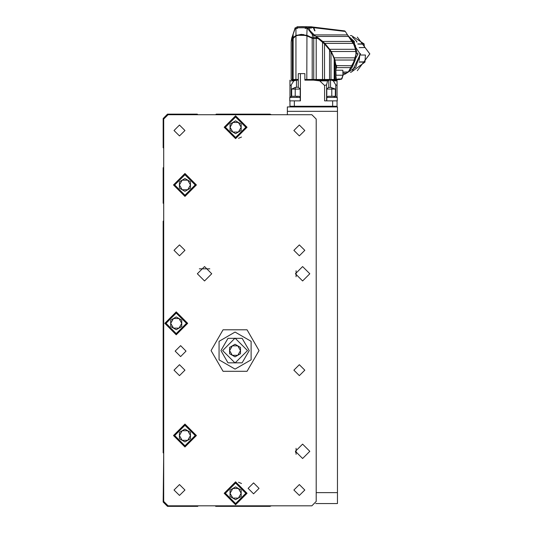 <?xml version="1.0" encoding="UTF-8"?>
<svg xmlns="http://www.w3.org/2000/svg" width="533" height="533" viewBox="0 0 533 533"><rect width="100%" height="100%" fill="white"/><g stroke="black" fill="none" stroke-linecap="round" stroke-linejoin="round"><path stroke-width="0.8" d="M287.36 111.317L287.36 106.96L337.476 106.96L337.476 111.317L287.36 111.317L287.36 114.695L271.37 114.695L269.931 114.155L216.218 114.155L215.672 114.695L197.81 114.695L197.263 114.155L167.522 114.155L163.165 118.513L163.165 147.708L163.711 148.254L163.711 167.209L163.165 167.755L163.165 203.266L163.711 203.266L163.711 221.135L163.165 221.135L163.165 452.75L163.711 453.297L163.165 501.993L167.522 506.35L197.81 506.35L197.81 505.804L215.672 505.804L215.672 506.35L269.931 506.35L271.37 505.804L311.872 505.804L316.229 501.446L316.229 119.052L311.872 114.695L168.068 114.695L163.711 119.052L163.711 501.446L168.068 505.804L311.872 505.804M316.229 492.625L337.476 492.625L337.476 503.518L315.709 503.518M300.212 97.406L289.759 97.406L289.759 100.844L300.212 100.844L300.212 89.078L295.202 89.078L295.202 87.425L291.671 89.078L291.671 96.266M292.077 106.507L298.58 106.507L298.58 106.873L292.077 106.873M337.216 97.379L326.796 97.406M327.242 100.844L337.256 100.844L337.256 97.406L335.384 96.266L328.261 96.266M328.435 106.507L335.184 106.507L335.184 106.873L328.435 106.873L328.808 106.287M291.391 79.49L292.044 80.143L298.253 80.143M295.202 87.425L298.253 87.112L298.253 73.607L304.863 73.607L304.863 80.143L334.971 80.143L335.623 79.49M335.297 96.266L335.297 89.078L330.54 87.332L328.261 87.605L326.796 89.078L326.796 100.844M335.297 89.078L326.796 89.078L328.395 87.479M332.679 100.844L337.036 100.844L337.036 106.287L332.679 106.287L332.679 100.844L324.617 100.844L324.617 85.493L319.72 80.856L327.622 80.856L328.428 80.143L313.504 80.143L319.72 80.856M300.432 73.607L300.432 100.844L289.972 100.844L289.972 106.287L332.679 106.287M343.065 75.066L348.142 71.975L351.967 67.604L355.231 60.009L355.951 53.886L355.544 49.276L352.739 41.427L347.549 34.911L314.25 34.911L310.159 30.834L308.847 28.149L305.162 28.396L306.275 27.743L311.305 28.149L310.446 27.523L313.411 27.689L314.65 30.834L314.996 30.834L313.77 27.736L345.337 31.46L344.644 30.947L313.058 27.043M355.231 60.009L334.937 60.009L335.81 64.779L336.749 65.612L335.83 65.826L334.937 60.622L332.385 54.499L329.367 49.676L324.544 43.986L318.101 38.483L312.218 38.256L312.218 79.49L337.016 79.49L338.995 78.871L339.608 79.597L339.461 78.924M304.863 79.49L312.218 79.49M289.972 80.71L289.972 80.163L289.972 80.856L293.803 80.856L296.495 80.143L296.495 87.112M337.036 80.163L331.419 80.143L333.332 80.856L337.036 80.856L337.036 80.163L337.036 80.51M293.31 37.783L292.237 37.763L292.237 36.77L295.182 27.869L296.781 27.743L296.948 26.763L306.915 26.763L305.162 27.809L305.162 28.396M291.245 41.094L291.831 37.763L292.584 37.983L292.384 36.451M348.868 36.451L315.989 36.451L317.961 37.763L312.578 37.763L312.211 37.59L312.571 33.612M293.87 36.997L296.108 35.445L293.15 37.59L293.183 34.099L295.302 28.396L295.735 27.743L297.101 27.743L297.487 28.396L295.302 28.396L294.949 28.209L295.635 27.743M339.494 79.49L341.486 79.117L342.999 75.233L342.839 70.203L335.837 70.203M292.324 79.49L292.917 79.49L293.097 38.416L291.744 38.636L291.185 42.04L291.185 79.49L292.324 79.49L292.324 38.636L293.043 38.636L295.922 35.818L301.285 34.712L306.795 35.818L312.218 38.256L313.75 38.416L313.75 79.49M348.515 71.649L358.069 53.886L355.957 53.713M354.565 44.565L354.618 44.985M339.601 79.117L341.959 78.711L342.992 75.439M303.677 34.572L301.405 34.492L295.962 35.618L294.183 36.704L293.143 38.256L293.143 79.49L298.253 79.49M211.101 350.561L223.08 371.314L247.052 371.314L259.031 350.561L247.052 329.807L223.08 329.807L211.101 350.561M220.902 350.567L227.984 338.302L242.149 338.302L249.231 350.567L242.149 362.833L227.984 362.833L220.902 350.567L227.984 362.833L242.149 362.833L249.231 350.567M235.066 369.089L219.03 359.828L219.03 341.307L235.066 332.046L251.103 341.307L251.103 359.828L235.066 369.089M360.548 53.713L352.599 70.616M353.725 43.366L324.804 43.366L322.725 41.447L352.739 41.427M355.844 51.514L331.233 51.514L329.674 49.296L355.544 49.276M296.108 35.445L301.405 34.385L306.821 35.445L312.052 37.79L306.795 35.238L307.121 27.743L311.305 28.149M248.138 488.375L253.588 493.825L259.031 488.375L253.588 482.925L248.138 488.375M175.15 351.107L180.594 356.55L186.044 351.107L180.594 345.657L175.15 351.107M174.058 130.492L179.508 135.942L184.951 130.492L179.508 125.048L174.058 130.492M293.896 130.492L299.346 135.942L304.789 130.492L299.346 125.048L293.896 130.492M174.058 250.33L179.508 255.78L184.951 250.33L179.508 244.887L174.058 250.33M293.896 250.33L299.346 255.78L304.789 250.33L299.346 244.887L293.896 250.33M174.058 370.168L179.508 375.618L184.951 370.168L179.508 364.725L174.058 370.168M293.896 370.168L299.346 375.618L304.789 370.168L299.346 364.725L293.896 370.168M174.058 490.007L179.508 495.457L184.951 490.007L179.508 484.564L174.058 490.007M293.896 490.007L299.346 495.457L304.789 490.007L299.346 484.564L293.896 490.007M309.8 451.331L302.611 458.527L295.422 451.331L302.611 444.142L309.8 451.331M309.8 273.755L302.611 280.944L295.422 273.755L302.611 266.567L309.8 273.755M211.754 273.755L204.565 280.944L197.37 273.755L204.565 266.567L211.754 273.755M224.173 493.278L235.613 504.718L247.052 493.278L235.613 481.839L224.173 493.278M164.797 323.324L176.236 334.764L187.676 323.324L176.236 311.885L164.797 323.324M173.511 435.534L184.951 446.974L196.391 435.534L184.951 424.095L173.511 435.534M173.511 184.964L184.951 196.404L196.391 184.964L184.951 173.525L173.511 184.964M224.173 127.234L235.613 138.673L247.052 127.234L235.613 115.794L224.173 127.234M224.719 127.234L235.613 116.341L246.506 127.234L235.613 138.127L224.719 127.234L235.613 138.127L246.506 127.234M174.058 184.971L184.951 174.078L195.844 184.971L184.951 195.871L174.058 184.971L184.951 195.871L195.844 184.971M165.343 323.331L176.236 312.438L187.13 323.331L176.236 334.224L165.343 323.331L176.236 334.224L187.13 323.331M246.506 493.285L235.613 504.178L224.719 493.285L235.613 482.392L246.506 493.285L235.613 482.392L224.719 493.285M195.844 435.541L184.951 446.441L174.058 435.541L184.951 424.648L195.844 435.541L184.951 424.648L174.058 435.541M324.804 43.366L329.707 49.276M310.113 26.757L302.011 26.65M245.853 127.234L235.613 116.993L225.372 127.234L235.613 137.474L245.853 127.234M195.191 184.971L184.951 174.731L174.711 184.971L184.951 195.211L195.191 184.971M186.477 323.331L176.236 313.091L165.996 323.331L176.236 333.571L186.477 323.331M247.485 350.567L235.066 338.149L222.647 350.567L235.066 362.986L247.485 350.567M225.372 493.285L235.613 503.525L245.853 493.285L235.613 483.045L225.372 493.285M174.711 435.541L184.951 445.788L195.191 435.541L184.951 425.301L174.711 435.541M344.998 74.154L355.771 67.251L360.015 53.886L346.916 34.072M335.837 70.616L336.07 75.233L343.065 75.233L342.839 71.222M238.537 138.294L241.516 137.034M241.502 483.471L238.551 482.218M238.378 132.031L241.149 127.234L238.378 122.437L232.841 122.437L230.069 127.234L232.841 132.031L238.378 132.031M235.613 120.838L241.149 124.036L241.149 130.432L235.613 133.63L230.069 130.432L230.069 124.036L235.613 120.838M187.723 189.768L190.494 184.971L187.723 180.174L182.186 180.174L179.414 184.971L182.186 189.768L187.723 189.768M184.951 178.575L190.494 181.773L190.494 188.169L184.951 191.367L179.414 188.169L179.414 181.773L184.951 178.575M179.008 328.128L181.773 323.331L179.008 318.534L173.465 318.534L170.7 323.331L173.465 328.128L179.008 328.128M176.236 316.935L181.773 320.133L181.773 326.529L176.236 329.727L170.7 326.529L170.7 320.133L176.236 316.935M237.791 355.284L240.516 350.567L237.791 345.85L232.341 345.85L229.616 350.567L232.341 355.284L237.791 355.284M235.066 344.278L240.516 347.423L240.516 353.712L235.066 356.857L229.616 353.712L229.616 347.423L235.066 344.278M232.841 488.488L230.069 493.285L232.841 498.082L238.378 498.082L241.149 493.285L238.378 488.488L232.841 488.488M235.613 499.681L230.069 496.483L230.069 490.087L235.613 486.889L241.149 490.087L241.149 496.483L235.613 499.681M182.186 430.744L179.414 435.541L182.186 440.338L187.723 440.338L190.494 435.541L187.723 430.744L182.186 430.744M184.951 441.937L179.414 438.739L179.414 432.343L184.951 429.152L190.494 432.343L190.494 438.739L184.951 441.937M296.075 454.329L296.075 448.34M296.075 276.754L296.075 270.757M337.476 492.625L337.476 111.317M209.795 268.825L199.329 268.825M298.746 96.266L291.658 96.266M292.044 80.143L295.868 80.143M333.332 80.856L335.703 84.834L337.036 85.493L337.036 97.239M324.617 85.493L326.629 84.834L327.622 80.856M289.972 80.856L289.972 85.493L291.231 84.967L293.803 80.856M289.972 97.239L289.972 85.493M337.036 80.856L337.036 85.493M298.253 87.112L300.212 89.078M291.671 89.078L295.202 89.078L295.202 96.266M350.354 72.188L351.147 72.188L364.985 62.081L365.431 55.066L360.521 55.066M359.169 47.604L364.452 47.604L359.189 47.664M351.427 35.584L350.361 35.584L351.427 35.584L364.132 43.933L364.452 47.604M352.739 70.503L360.515 53.886L360.015 53.713M352.106 67.158L356.204 53.713M355.638 57.844L355.218 59.876M353.532 43.16L353.346 41.441L352.999 41.427L353.093 42.487M354.332 41.507L352.999 41.427L352.38 40.814M348.256 35.977L354.338 41.454L354.565 44.552L354.871 45.585L355.451 45.585M355.411 45.498L354.765 45.372M351.867 40.008L353.146 41.294M347.549 34.911L345.337 31.46M331.233 51.514L334.184 57.797L355.658 57.797M292.444 37.983L291.831 37.763L292.237 36.77M293.87 32.06L295.075 28.309M312.784 27.016L313.77 27.736M317.961 37.763L315.982 37.983L315.989 36.451L314.25 34.911M318.428 37.983L322.751 41.427M334.937 60.009L334.184 57.797M336.749 65.612L353.066 65.752M351.967 67.604L336.47 67.604L336.736 65.752M346.537 73.208L343.065 73.208M343.065 72.088L348.142 71.975M336.47 67.604L335.837 69.716M292.91 35.398L293.223 33.905M292.897 35.651L293.223 37.983L292.584 37.983M297.487 28.396L296.954 26.763M314.65 30.834L313.597 28.262M311.299 26.823L312.638 26.99L313.411 27.689M312.638 26.99L311.245 26.817L311.978 27.523L311.152 26.803L308.454 26.803L310.446 27.523M308.454 26.803L306.915 26.763M309.58 27.743L308.334 27.743M307.761 27.743L307.508 28.396L311.952 34.099L313.85 35.651L314.657 35.638M315.982 37.983L313.77 37.983L313.85 35.651M318.514 37.983L317.868 37.983L322.725 41.447M313.391 37.983L317.868 37.983M313.77 37.983L312.438 37.963M322.478 41.667L324.557 43.659L324.777 43.386M324.557 43.659L329.674 49.296M334.491 59.769L334.251 59.01M330.726 51.821L329.72 50.342M317.695 38.416L317.122 37.983M292.417 38.416L292.544 37.983M296.968 26.763L301.858 26.65M296.295 27.743L295.928 28.396L295.928 35.238L306.821 35.445L301.418 34.385M305.162 27.809L297.487 27.809M316.642 38.416L316.595 37.983M313.058 37.983L313.83 38.416M316.928 37.983L317.128 38.416M316.282 38.183L316.822 38.183M335.837 75.233L336.236 79.117L335.837 79.344M292.517 38.416L291.744 38.636M292.437 38.183L292.75 37.983M306.821 35.445L312.072 37.79M302.224 34.492L301.811 34.498M293.43 37.643L295.942 35.631M295.922 79.49L295.962 35.618L301.411 34.492L306.968 35.611L312.251 38.076M301.811 34.392L299.952 34.572M331.013 79.49L331.013 52.134M334.937 79.49L334.937 60.622M335.837 65.626L335.837 79.49M341.193 79.344L341.666 78.964M338.995 78.871L338.961 79.49M335.264 79.597L339.608 79.597M338.415 79.017L338.415 79.49L339.008 79.49M336.236 79.117L338.109 79.117L338.415 79.49L337.016 79.49M316.216 38.416L316.216 79.49M322.525 79.49L322.525 42.04M293.177 38.143L293.043 38.636M329.647 50.189L329.367 49.676M329.521 50.482L329.521 79.49M334.184 79.49L334.184 58.417M324.544 79.49L324.544 43.986M295.469 452.144L296.075 452.75M296.555 96.266L297.254 97.406M333.758 96.266L334.777 97.406M330.54 87.332L330.54 80.143M335.703 84.834L335.703 96.413M328.794 87.332L328.794 80.143M326.629 100.844L326.629 84.834M294.329 100.844L294.329 106.287M291.231 96.453L291.231 84.967M331.806 87.605L331.806 96.266M357.317 70.669L369.769 53.886L357.317 37.097L369.835 53.886L357.317 70.676M365.025 61.921L359.089 61.921M359.029 62.081L364.985 62.081M359.082 60.476L360.048 53.713M355.691 46.144L354.778 46.144M355.658 46.065L354.758 46.065M357.903 44.132L364.192 44.132M356.49 41.561L356.83 42.1M354.345 41.561L354.565 44.552M357.81 43.933L364.132 43.933M348.276 35.991L354.305 41.441L353.346 41.441M356.79 41.567L356.41 41.441M354.692 45.158L354.871 45.585M356.777 41.507L352.739 37.27M316.495 36.77L316.469 37.983M329.421 49.436L331.426 52.181M342.999 75.233L342.839 71.242M335.837 77.605L336.21 77.358M306.968 35.611L306.795 79.49M300.212 97.079L298.78 96.266M291.624 96.266L289.759 97.406M292.204 106.287L291.977 106.96M298.207 106.287L298.58 106.507M328.228 96.266L326.796 97.079M334.811 106.287L335.184 106.507M298.58 106.727L328.435 106.727M354.545 43.806L357.183 53.713M358.103 53.713L348.489 71.669M352.599 37.157L356.784 41.454L356.863 42.167M313.004 27.03L344.644 30.947"/></g></svg>
